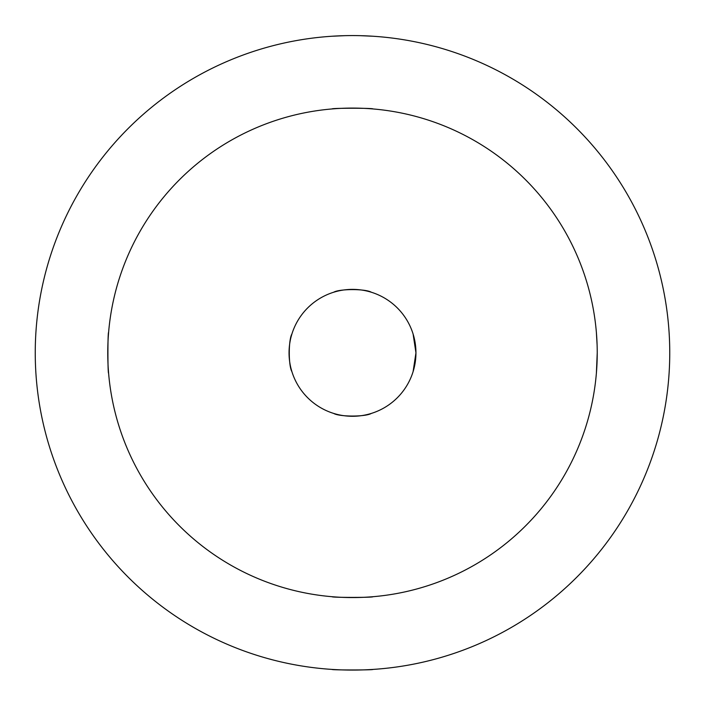 <?xml version="1.0" encoding="UTF-8"?>
<svg xmlns="http://www.w3.org/2000/svg" width="705" height="705" viewBox="0 0 705 705"><rect width="100%" height="100%" fill="white"/><g stroke="black" fill="none" stroke-linecap="round" stroke-linejoin="round"><path stroke-width="1.06" d="M372.892 36.237L360.308 35.673M344.692 35.673L332.108 36.237M332.108 669.424C330.856 670.138 374.144 670.138 372.892 669.424M597.232 352.826A244.732 244.732 0 0 1 230.13 564.775A244.732 244.732 0 0 1 230.13 140.877A244.732 244.732 0 0 1 597.232 352.826L596.386 373.227M415.95 352.826A63.45 63.45 0 0 1 320.775 407.781A63.45 63.45 0 0 1 320.775 297.88A63.45 63.45 0 0 1 415.95 352.826L413.095 371.658L415.95 352.826L413.095 333.994L415.95 352.826M669.75 352.826A317.25 317.25 0 0 1 193.875 627.573A317.25 317.25 0 0 1 193.875 78.079A317.25 317.25 0 0 1 669.75 352.826M597.109 345.018L596.386 332.434M332.108 596.712C330.856 597.637 374.144 597.637 372.892 596.712M372.892 108.94C374.144 108.015 330.856 108.015 332.108 108.94M108.614 332.434C107.689 331.183 107.689 374.47 108.614 373.227M333.668 292.24C339.413 288.733 365.587 288.733 371.332 292.24C365.587 288.733 339.413 288.733 333.668 292.24M333.668 413.421C339.413 416.919 365.587 416.919 371.332 413.421C365.587 416.919 339.413 416.919 333.668 413.421M291.218 369.279L291.905 371.658C288.407 365.921 288.407 339.739 291.905 333.994L291.218 336.373"/></g></svg>
